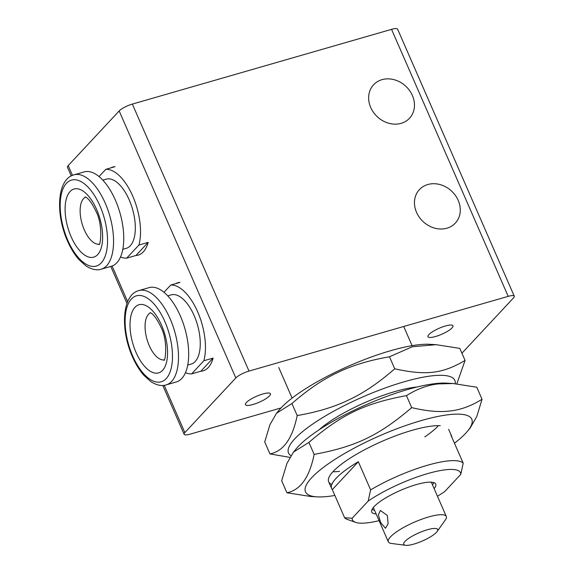 <?xml version="1.0" encoding="UTF-8"?>
<svg xmlns="http://www.w3.org/2000/svg" width="574" height="574" viewBox="0 0 574 574"><rect width="100%" height="100%" fill="white"/><g stroke="black" fill="none" stroke-linecap="round" stroke-linejoin="round"><path stroke-width="0.86" d="M416.537 212.366A24.553 20.865 -137 0 1 419.415 189.614A24.553 20.865 -137 0 1 458.196 200.355A24.553 20.865 -137 0 1 455.318 223.107A24.553 20.865 -137 0 1 416.537 212.366M370.725 107.51A24.553 20.865 -137 0 1 373.602 84.758A24.553 20.865 -137 0 1 412.383 95.499A24.553 20.865 -137 0 1 409.506 118.251A24.553 20.865 -137 0 1 370.725 107.51M428.886 334.585A13.64 3.257 -23.6 0 1 442.317 326.993A13.64 3.257 -23.6 0 1 452.958 325.788A13.64 3.257 -23.6 0 1 452.032 327.912A13.64 3.257 -23.6 0 1 438.601 335.503A13.64 3.257 -23.6 0 1 427.96 336.708A13.64 3.257 -23.6 0 1 428.886 334.585M246.361 402.568A13.64 3.257 -23.6 0 1 259.792 394.977A13.64 3.257 -23.6 0 1 270.433 393.771A13.64 3.257 -23.6 0 1 269.507 395.895A13.64 3.257 -23.6 0 1 256.076 403.486A13.64 3.257 -23.6 0 1 245.435 404.692A13.64 3.257 -23.6 0 1 246.361 402.568M249.001 371.084L132.35 104.081A10.913 2.605 156.4 0 0 124.658 107.202A10.913 2.605 156.4 0 0 119.177 110.954L235.821 377.95A10.913 2.605 -23.6 0 1 241.31 374.198A10.913 2.605 -23.6 0 1 249.001 371.084L508.198 296.356A10.913 2.605 -23.6 0 1 513.594 295.696A10.913 2.605 -23.6 0 1 514.275 296.191A10.913 2.605 -23.6 0 1 513.529 297.884L462.565 352.529A10.913 2.605 -23.6 0 1 461.905 353.161M514.275 296.191L397.624 29.188A10.913 2.605 156.4 0 0 396.943 28.7A10.913 2.605 156.4 0 0 391.547 29.353L508.198 296.356M281.016 407.942L190.195 434.131A10.913 2.605 -23.6 0 1 184.799 434.783A10.913 2.605 -23.6 0 1 184.118 434.296A10.913 2.605 -23.6 0 1 184.857 432.595L164.207 385.333M72.475 175.364L68.213 165.599A10.913 2.605 156.4 0 0 67.467 167.292L71.248 175.938M68.213 165.599L119.177 110.954M132.35 104.081L391.547 29.353M235.821 377.95L184.857 432.595M166.101 384.924L176.283 381.99A49.099 23.053 -106.1 0 0 180.322 315.894A49.099 23.053 -106.1 0 0 149.075 287.631L138.894 290.566C121.867 294.871 120.26 329.562 132.422 356.727C135.665 364.11 139.475 370.309 143.866 375.31L150.833 381.588C158.288 386.424 163.626 385.771 166.101 384.924A49.099 23.053 -106.1 0 0 170.141 318.828A49.099 23.053 -106.1 0 0 138.894 290.566M187.712 365.064L191.171 364.067A36.004 16.904 -106.1 0 0 194.134 315.6A36.004 16.904 -106.1 0 0 171.217 294.871L167.766 295.868M175.651 283.635A45.827 21.518 73.9 0 1 177.753 282.767A45.827 21.518 73.9 0 1 179.999 282.386L170.743 285.056A45.827 21.518 73.9 0 1 197.657 311.818A45.827 21.518 73.9 0 1 203.856 360.752L213.112 358.083A45.827 21.518 73.9 0 1 203.146 370.833A45.827 21.518 73.9 0 1 200.857 371.22L191.601 373.889A45.827 21.518 73.9 0 1 185.459 372.641M213.112 358.083L200.857 371.22M191.601 373.889L203.856 360.752M170.743 285.056L163.992 292.288M101.168 269.199L111.349 266.264A49.099 23.053 -106.1 0 0 115.396 200.168A49.099 23.053 -106.1 0 0 84.148 171.906L73.967 174.84C56.941 179.145 55.334 213.837 67.495 241.001C70.731 248.384 74.548 254.583 78.932 259.584L85.906 265.862C93.354 270.698 98.699 270.045 101.168 269.199A49.099 23.053 -106.1 0 0 105.207 203.103A49.099 23.053 -106.1 0 0 73.967 174.84M122.786 249.338L126.237 248.341A36.004 16.904 -106.1 0 0 129.2 199.874A36.004 16.904 -106.1 0 0 106.29 179.145L102.832 180.143M110.725 167.917A45.827 21.518 73.9 0 1 112.827 167.041A45.827 21.518 73.9 0 1 115.065 166.661L105.81 169.33A45.827 21.518 73.9 0 1 132.73 196.093A45.827 21.518 73.9 0 1 138.93 245.026L148.185 242.357A45.827 21.518 73.9 0 1 138.219 255.107A45.827 21.518 73.9 0 1 135.93 255.495L126.675 258.164A45.827 21.518 73.9 0 1 120.533 256.915M148.185 242.357L135.93 255.495M126.675 258.164L138.93 245.026M105.81 169.33L99.065 176.562M463.204 463.204A65.465 15.642 156.4 0 0 427.436 465.27A65.465 15.642 156.4 0 0 370.632 489.887L368.171 501.08A58.921 14.077 -23.6 0 1 427.63 473.615A58.921 14.077 -23.6 0 1 460.743 474.397L463.204 463.204L450.899 435.049A65.465 15.642 -23.6 0 1 451.602 436.118A65.465 15.642 -23.6 0 1 451.917 437.366M379.077 520.661A58.921 14.077 -23.6 0 1 355.514 522.347A58.921 14.077 -23.6 0 1 352.178 518.229L344.63 517.77A65.465 15.642 156.4 0 0 347.306 519.42L355.514 522.347M344.63 517.77L332.324 489.615A65.465 15.642 -23.6 0 1 331.621 488.539A65.465 15.642 -23.6 0 1 358.334 461.733L370.632 489.887M374.456 510.078A34.914 8.345 -23.6 0 1 371.938 509.64M376.149 513.96A34.914 8.345 -23.6 0 1 371.737 512.044A34.914 8.345 -23.6 0 1 416.279 484.614A34.914 8.345 -23.6 0 1 435.731 484.083A34.914 8.345 -23.6 0 1 434.145 488.625M437.151 531.495L445.374 519.915A31.642 7.562 156.4 0 0 446.307 516.464A31.642 7.562 156.4 0 0 428.678 516.944A31.642 7.562 156.4 0 0 388.311 541.799A31.642 7.562 156.4 0 0 391.475 543.463L405.56 545.3A18.547 4.434 -23.6 0 1 408.136 538.764A18.547 4.434 -23.6 0 1 427.365 529.752A18.547 4.434 -23.6 0 1 437.151 531.495A18.547 4.434 -23.6 0 1 414.033 544.044A18.547 4.434 -23.6 0 1 405.56 545.3M380.677 522.627L378.366 514.878L380.347 510.458L387.342 515.481L388.139 523.667L385.484 528.281L380.677 522.627M433.829 482.605A34.914 8.345 -23.6 0 1 432.444 484.743M437.46 496.223A58.921 14.077 -23.6 0 0 444.75 491.538L460.743 474.397M332.324 489.615L358.334 461.733M368.171 501.08L352.178 518.229M454.464 443.214A90.728 21.676 156.4 0 0 467.552 431.139L470.192 427.939L476.764 416.595L482.038 399.246C471.276 405.954 460.649 409.858 450.152 410.955C439.784 412.347 426.97 411.235 411.702 407.633C378.826 435.644 355.873 446.644 314.143 454.393C309.501 477.317 300.424 490.11 286.928 492.765L310.599 496.481L317.135 496.862A90.728 21.676 156.4 0 0 328.837 496.345A90.728 21.676 156.4 0 0 334.879 495.462M467.552 431.139A90.728 21.676 156.4 0 0 448.452 414.722A90.728 21.676 156.4 0 0 337.469 457.787A90.728 21.676 156.4 0 0 317.135 496.862M453.116 383.518L446.579 383.145A90.728 21.676 156.4 0 0 434.877 383.654A90.728 21.676 156.4 0 0 296.162 448.861L293.522 452.061L308.898 442.382C341.774 414.363 364.72 403.364 406.457 395.622C417.212 388.907 427.838 385.003 438.335 383.906L453.116 383.518L476.786 387.235L482.038 399.246M286.928 492.765L281.676 480.754L286.95 463.405L293.522 452.061M331.844 484.391A65.465 15.642 -23.6 0 1 331.707 473.134A65.465 15.642 -23.6 0 1 431.799 426.087A65.465 15.642 -23.6 0 1 440.244 425.714M411.702 407.633L406.457 395.622M314.143 454.393L308.898 442.382M269.959 453.926L264.714 441.923L269.981 424.573L276.553 413.23L291.929 403.544C307.729 389.732 322.889 379.436 337.426 372.641C351.826 365.566 369.182 360.278 389.488 356.784L412.254 346.761L436.147 344.68L459.817 348.396L465.069 360.407C442.597 373.746 426.051 375.719 394.733 368.795C378.94 382.607 363.773 392.903 349.243 399.698C334.836 406.779 317.487 412.06 297.181 415.554C292.532 438.479 283.463 451.272 269.959 453.926L289.892 457.363M276.553 413.23L279.194 410.023A90.728 21.676 -23.6 0 1 337.433 371.256A90.728 21.676 -23.6 0 1 429.617 344.307L436.147 344.68M290.91 455.677A90.728 21.676 -23.6 0 1 351.008 402.324A90.728 21.676 -23.6 0 1 455.189 383.662M456.854 383.798L465.069 360.407M319.115 429.79A65.465 15.642 -23.6 0 1 356.763 406.327A65.465 15.642 -23.6 0 1 416.989 387.027M297.181 415.554L291.929 403.544M389.488 356.784L394.733 368.795M127.672 301.694L112.088 266.02M164.107 359.891A24.553 11.523 73.9 0 1 149.233 345.598A24.553 11.523 73.9 0 1 150.539 312.816M136.052 352.472A35.459 16.646 -106.1 0 0 162.578 370.366A35.459 16.646 -106.1 0 0 161.538 325.149A35.459 16.646 -106.1 0 0 135.005 307.255A35.459 16.646 -106.1 0 0 136.052 352.472M164.867 321.576A44.736 21.001 73.9 0 1 166.187 378.618A44.736 21.001 73.9 0 1 132.723 356.045A44.736 21.001 73.9 0 1 131.403 299.004A44.736 21.001 73.9 0 1 164.867 321.576M99.18 244.165A24.553 11.523 73.9 0 1 84.299 229.873A24.553 11.523 73.9 0 1 85.612 197.09M71.126 236.746A35.459 16.646 -106.1 0 0 97.652 254.641A35.459 16.646 -106.1 0 0 96.604 209.424A35.459 16.646 -106.1 0 0 70.078 191.529A35.459 16.646 -106.1 0 0 71.126 236.746M99.941 205.851A44.736 21.001 73.9 0 1 101.254 262.892A44.736 21.001 73.9 0 1 67.789 240.319A44.736 21.001 73.9 0 1 66.476 183.278A44.736 21.001 73.9 0 1 99.941 205.851M424.832 436.886A65.465 15.642 156.4 0 0 437.833 426.324M333.788 471.778A65.465 15.642 156.4 0 0 339.535 471.362M324.016 426.64A65.465 15.642 -23.6 0 1 322.545 426.869M184.118 434.296L162.786 385.47M126.969 303.488L110.775 266.429M150.13 312.643C149.613 312.701 153.825 312.292 160.792 326.85C168.146 340.188 165.456 361.864 163.855 360.257M85.203 196.918C84.679 196.975 88.891 196.566 95.865 211.124C103.22 224.463 100.522 246.138 98.929 244.531M278.742 367.496L292.101 398.083M328.651 481.744L331.621 488.539M373.33 507.502L388.311 541.799M431.318 482.167L446.307 516.464M403.701 326.477L412.089 345.67M448.638 429.323L451.602 436.118"/></g></svg>
